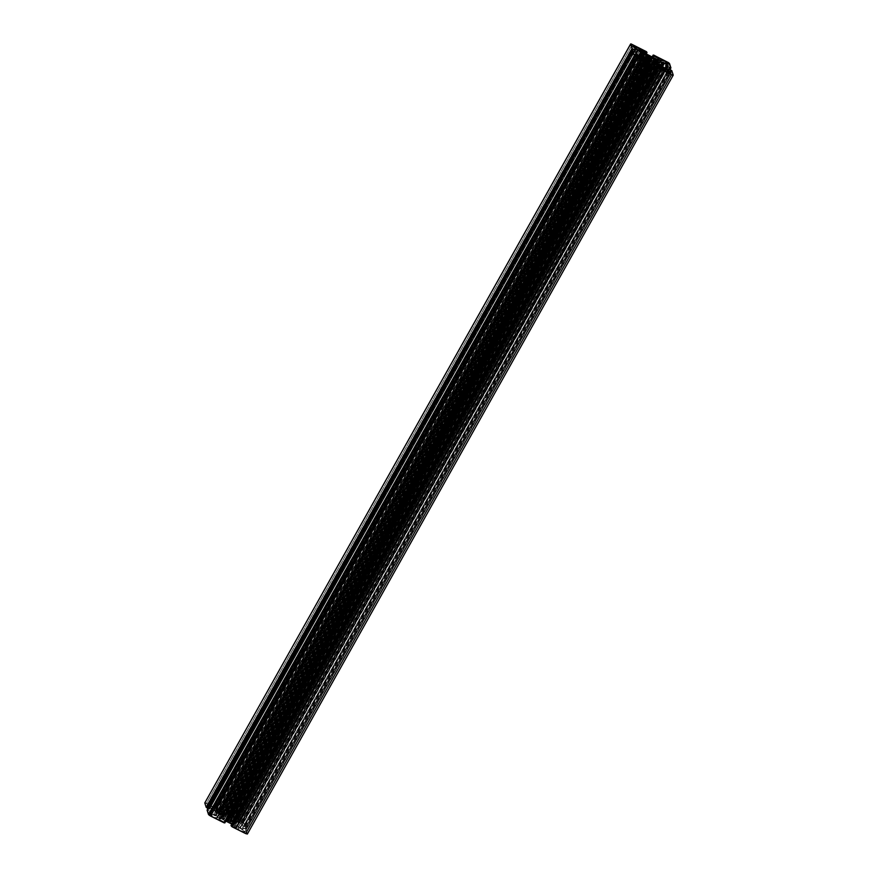 <?xml version="1.0" encoding="UTF-8"?>
<svg xmlns="http://www.w3.org/2000/svg" width="878" height="878" viewBox="0 0 878 878"><rect width="100%" height="100%" fill="white"/><g stroke="black" fill="none" stroke-linecap="round" stroke-linejoin="round"><path stroke-width="0.66" stroke-dasharray="4.39 3.29" d="M228.071 817.177L235.304 819.525L234.942 818.998L660.794 60.154L234.942 818.801L238.849 819.975L242.087 822.807L237.62 821.259L663.461 62.415L237.62 821.259L233.735 820.524L234.053 821.523L233.328 821.193L659.169 62.349L233.328 821.193L234.053 821.545L233.735 820.524L659.191 62.371L233.735 820.524L237.62 821.259A4.094 0.867 29.3 0 0 242.098 822.785A4.094 0.867 29.3 0 0 242.098 822.576L667.752 64.061L242.098 822.576A4.094 0.867 29.3 0 0 238.542 819.811A4.094 0.867 29.3 0 0 234.953 818.779A4.094 0.867 29.3 0 0 234.942 818.998A4.094 0.867 29.3 0 0 235.304 819.525L231.43 818.79L656.974 60.472L231.43 818.79L228.05 817.188L654.154 58.596L228.335 817.451L233.328 821.193A9.351 1.975 29.3 0 0 228.335 817.451L653.901 58.343M649.95 60.812L224.099 819.657L220.729 818.055L646.57 59.21L220.729 818.055L223.758 819.569L649.599 60.725L224.099 819.657L218.095 815.3L218.413 816.32L643.607 58.65L218.831 815.651L643.64 58.65L218.413 816.32L214.539 815.585A4.094 0.867 29.3 0 0 210.061 814.06A4.094 0.867 29.3 0 0 210.061 814.268L635.902 55.424L210.061 814.268L214.012 817.242L217.206 817.846A4.094 0.867 29.3 0 0 216.844 817.319L642.224 59.298L216.844 817.319L220.729 818.055L216.844 817.319L217.206 817.846L642.861 59.331L217.206 817.846A4.094 0.867 29.3 0 1 217.206 818.066L643.047 59.221M224.099 819.657L223.824 819.394A9.351 1.975 29.3 0 1 218.831 815.651L218.106 815.289L218.413 816.32L214.539 815.585L639.546 58.233L214.539 815.585L210.061 814.268A4.094 0.867 29.3 0 0 213.606 817.034A4.094 0.867 29.3 0 0 217.206 818.066M245.039 831.971A4.094 0.867 29.3 0 1 241.439 830.939A4.094 0.867 29.3 0 1 237.894 828.184L663.713 69.241L237.982 827.877L229.937 822.445A9.351 1.975 29.3 0 0 233.976 823.213L229.937 822.445L655.701 63.732L229.729 822.423L655.57 63.6L229.729 822.445L233.186 824.277L659.027 65.433L233.186 824.277L237.982 827.877A4.094 0.867 29.3 0 0 237.894 827.965A4.094 0.867 29.3 0 0 237.894 828.184L663.735 69.34L237.894 828.184L241.845 831.148L245.039 831.751A4.094 0.867 29.3 0 0 239.859 828.239L664.986 70.646L239.859 828.239L235.052 824.64L245.039 831.751L670.704 73.247L245.039 831.751A4.094 0.867 29.3 0 1 245.039 831.971L670.88 73.126M230.157 822.763L656.009 63.918L230.157 822.763M235.304 819.525L660.497 61.855L235.304 819.525M214.265 808.66A4.094 0.867 29.3 0 0 210.709 805.905A4.094 0.867 29.3 0 0 207.12 804.874A4.094 0.867 29.3 0 0 207.109 805.093L632.961 46.249L207.109 805.093A4.094 0.867 29.3 0 0 212.3 808.605L638.141 49.761L212.3 808.605L217.096 812.216L207.109 804.896L210.314 805.697L214.265 808.66L639.546 50.814L214.265 808.66A4.094 0.867 29.3 0 1 214.265 808.879L214.265 808.66M222.112 816.441A4.544 0.955 29.3 0 0 222.255 816.716L647.821 58.365L222.255 816.716L220.082 815.739L222.255 816.716A4.544 0.955 29.3 0 1 222.112 816.441L647.953 57.597L222.112 816.441A4.544 0.955 29.3 0 1 222.101 816.233L647.942 57.388L222.101 816.233A4.544 0.955 29.3 0 0 222.112 816.441M648.074 57.816L222.573 816.046L220.576 814.696L646.12 56.39L220.576 814.696A7.123 1.504 29.3 0 0 219.862 814.938A7.123 1.504 29.3 0 0 219.84 814.993L645.692 56.148L219.84 814.993L222.573 816.046L648.074 57.816M645.923 56.894L220.082 815.739A7.123 1.504 29.3 0 0 221.322 817.023L647.174 58.178L221.322 817.023L223.045 817.528L220.082 815.739L645.923 56.894M648.897 58.683L223.045 817.528A4.544 0.955 29.3 0 0 224.175 818.384L649.742 60.033L224.175 818.384L223.1 818.351L648.941 59.506L223.1 818.351A7.123 1.504 29.3 0 0 225.591 819.876L651.432 61.032L225.767 819.35A4.544 0.955 29.3 0 0 227.215 820.074L653.056 61.23L227.215 820.074L227.863 821.007L223.1 818.351L224.175 818.384L223.045 817.528L648.897 58.683M653.704 62.162L227.863 821.007A7.123 1.504 29.3 0 0 230.146 821.874L655.987 63.029L230.146 821.874L228.664 820.623L230.146 821.874L229.07 821.512L227.863 821.007L653.704 62.162M654.187 62.371L228.664 820.623A4.544 0.955 29.3 0 0 229.586 820.798L655.427 61.954L229.586 820.798L231.572 822.148L657.424 63.304L231.572 822.148A7.123 1.504 29.3 0 0 232.286 821.907A7.123 1.504 29.3 0 0 232.308 821.852L658.094 63.117L232.308 821.852L230.058 820.612L655.69 62.129L230.058 820.612A4.544 0.955 29.3 0 0 229.904 820.129L655.372 61.954L229.904 820.129L232.308 821.852L228.664 820.623L654.187 62.371M657.918 62.261L232.077 821.106A7.123 1.504 29.3 0 0 230.826 819.822L656.349 61.559L230.826 819.822L229.103 819.317L232.077 821.106L657.918 62.261M653.945 62.272L229.103 819.317A4.544 0.955 29.3 0 0 227.973 818.472L652.947 61.175L227.973 818.472L229.059 818.494L654.9 59.649L229.059 818.494A7.123 1.504 29.3 0 0 226.568 816.968L652.409 58.124L226.392 817.495A4.544 0.955 29.3 0 0 224.944 816.77L649.929 59.463L224.944 816.77L224.296 815.838L227.852 817.714L229.103 819.317L653.945 62.272M649.094 58.859L224.296 815.838A7.123 1.504 29.3 0 0 222.013 814.971L647.854 56.126L222.013 814.971L223.484 816.222L222.013 814.971L224.296 815.838L649.094 58.859M648.633 58.606L223.484 816.222A4.544 0.955 29.3 0 0 222.573 816.046L223.484 816.222L648.633 58.606M218.183 813.632L644.024 54.787L218.183 813.632L222.222 814.4A9.351 1.975 29.3 0 0 218.183 813.632L217.415 813.215L643.267 54.359L217.415 813.215L218.183 813.632M648.063 55.555L222.222 814.4L647.734 55.424L221.991 814.082L218.973 812.567L222.397 814.444L648.063 55.555M214.276 808.847L218.973 812.567L644.254 54.721L218.973 812.567L214.166 808.967L639.601 50.858L214.166 808.967A4.094 0.867 29.3 0 0 214.265 808.879L640.106 50.035M642.948 53.36L217.096 812.216L217.415 813.215L217.096 812.216L642.948 53.36M234.053 821.523L658.511 65.181M233.976 823.213L659.159 65.532L233.976 823.213L234.733 823.641L659.872 66.059L234.733 823.641L233.976 823.213M660.486 66.53L235.052 824.64L234.733 823.641L235.052 824.64L660.486 66.53M227.786 814.795L652.892 57.268L227.786 814.795L232.922 817.363L658.237 59.452L232.922 817.363L227.786 814.795M652.606 57.125L227.534 814.608L652.606 57.125M652.156 56.894L227.534 814.608L652.156 56.894M227.523 813.972L653.375 55.127L227.523 813.972L228.071 814.246L227.523 813.972M653.912 55.402L228.071 814.246L653.912 55.402M653.792 55.336L228.071 814.246L653.792 55.336M228.225 814.104L654.066 55.259L228.225 814.104L241.516 820.754L228.225 814.104M667.357 61.91L241.516 820.754L667.357 61.91M243.667 822.368L241.516 820.754L243.667 822.368L669.508 63.523L243.667 822.368L245.072 826.747L243.667 822.368M245.072 826.747L670.024 69.505M669.42 69.197L244.172 826.582L669.234 69.11L244.172 826.582L244.863 826.714L244.314 826.439L670.21 67.793M244.172 826.582L242.141 825.572L666.534 69.318L241.889 825.375L244.172 826.582M666.248 69.175L241.889 825.375L241.34 823.685L665.162 68.44L241.34 823.685L664.909 68.254L241.088 823.487L238.531 822.214L662.627 66.476L238.531 822.214L238.004 822.017L662.396 65.762L238.004 822.017L235.776 821.588L661.496 62.964L235.6 821.654L660.421 64.632L235.6 821.654L236.138 823.323L661.891 64.643L235.721 823.246L661.562 64.39L235.721 823.246L236.237 823.63L662.078 64.785L236.237 823.63L236.764 825.287L662.616 66.443L237.049 825.583L662.901 66.739L237.049 825.583L239.815 827.658L236.797 825.353L235.6 821.61L241.088 823.487L241.889 825.375L666.248 69.175M665.667 68.813L239.815 827.658L240.385 828.009L666.237 69.164L240.385 828.009L242.943 829.282L240.243 827.932L665.667 68.813M243.14 829.348L242.657 827.614L245.928 829.48L247.366 833.902L673.206 75.058L247.366 833.902L245.961 829.523L671.802 70.679L245.961 829.523L671.549 70.481L245.697 829.326L245.16 829.051L671.001 70.207L245.094 828.876L670.946 70.031L244.841 828.678L670.682 69.834L244.841 828.678L242.822 827.669L668.663 68.824L242.613 827.614L667.807 69.944L242.613 827.636L242.943 829.282L668.981 70.503M231.21 825.463L236.336 828.031L662.188 69.186L236.544 828.086L662.385 69.252L236.544 828.075L236.281 827.23L661.782 68.989L236.281 827.23L661.43 68.813L235.995 826.933L233.23 824.859L658.368 67.277L233.23 824.859L232.659 824.508L657.765 66.98L232.659 824.508L231.759 824.058L236.544 828.097L231.21 825.463L657.051 66.618L231.21 825.463M225.855 821.117L221.64 819.009L646.746 61.471L221.64 819.009L221.113 818.801L646.252 61.219L221.113 818.801L218.874 818.384L225.855 821.117M644.595 59.748L218.71 818.406L644.551 59.605L218.71 818.45L218.973 819.295L218.71 818.406L644.595 59.748M644.825 60.45L218.973 819.295L645.078 60.637L219.237 819.481L224.362 822.049L219.149 819.437L644.825 60.45M650.214 63.205L224.362 822.049L650.214 63.205M650.675 64.083L224.834 822.905L650.466 63.392L224.384 822.06M649.929 63.754L224.088 822.598L649.929 63.754M649.972 63.951L224.131 822.796M207.779 810.229L633.137 51.286L207.098 810.076L207.834 810.405L633.554 51.495L207.987 810.262L633.62 51.363M633.828 51.418L207.987 810.262L210.007 811.272L635.859 52.428L210.27 811.47L207.987 810.262L633.828 51.418M636.111 52.625L210.27 811.47L210.808 813.16L636.66 54.315L210.808 813.16L636.912 54.513L211.071 813.357L213.628 814.63L639.469 55.786L213.628 814.63L214.144 814.839L639.996 55.983L214.144 814.839L216.383 815.256L642.224 56.411L216.548 815.234L642.356 56.411L216.548 815.19L216.021 813.522L642.279 54.754L216.438 813.61L215.922 813.215L640.775 56.137L215.922 813.215L215.384 811.557L639.491 55.797L215.384 811.557L639.14 55.621L215.099 811.261L212.333 809.187L215.351 811.502L216.559 815.234L210.972 813.302L210.27 811.47L636.122 52.647M636.396 53.514L212.333 809.187L209.205 807.562L212.333 809.187L636.396 53.514M209.008 807.497L634.849 48.674M635.376 50.386L209.546 809.209L208.997 807.519L209.546 809.209L634.585 51.802L209.546 809.231M634.41 51.703L209.337 809.176L634.41 51.703M207.976 808.495L209.337 809.176L207.976 808.495M204.783 802.832L220.082 810.109L645.67 51.067L219.818 809.911L206.528 803.271L632.369 44.427L206.528 803.271L204.892 802.755M220.082 810.109L645.988 51.44L220.137 810.284L220.685 810.559L646.526 51.714L220.938 810.756L220.082 810.109M221.157 811.415L646.23 53.931M220.949 811.382L215.812 808.814L641.533 50.189L215.604 808.759L641.456 49.925L215.604 808.77L215.878 809.615L641.719 50.77L215.878 809.615L642.005 51.067L216.164 809.911L218.929 811.985L644.77 53.141L218.929 811.985L219.5 812.337L645.341 53.492L219.5 812.337L224.538 814.85L650.389 56.005L224.538 814.85L225.053 815.245L650.905 56.401L225.47 815.322L651.322 56.477L225.47 815.322L230.519 817.846L656.36 58.991L230.519 817.846L231.046 818.044L656.887 59.199L231.046 818.044L233.274 818.461L230.519 817.846L219.193 812.172L215.604 808.77L220.949 811.382M659.126 59.616L233.274 818.461L659.126 59.616M658.566 59.517L233.175 817.55L658.566 59.517M223.824 819.394L649.577 60.714L223.824 819.394M643.947 56.477L218.095 815.3M242.613 827.636L668.454 68.769M224.362 822.049L224.834 822.927M234.953 818.779L660.794 59.934M207.12 804.874L632.961 46.029M645.714 56.093L219.862 814.938M658.138 63.062L232.286 821.907M222.43 814.422L647.953 56.148M659.905 62.7L658.917 64.456M242.098 822.785L667.938 63.94M229.729 822.423L655.57 63.578M237.894 827.965L663.735 69.121M227.314 813.917L653.166 55.073M228.017 814.06L653.858 55.204M244.38 826.637L670.221 67.782M661.452 62.766L660.41 64.621M659.674 65.916L235.6 821.61M662.396 69.241L236.544 828.086M644.551 59.55L218.71 818.406M642.4 56.39L216.548 815.234M641.456 49.914L215.604 808.759M659.29 59.594L233.449 818.45M635.189 56.477L635.902 55.215"/><path stroke-width="1.32" d="M654.176 58.606L654.154 58.596A9.351 1.975 -150.7 0 1 659.169 62.349L654.176 58.606M643.058 59.002L643.058 59.002A4.094 0.867 -150.7 0 1 643.047 59.221A4.094 0.867 -150.7 0 1 639.458 58.189A4.094 0.867 -150.7 0 1 635.902 55.424A4.094 0.867 -150.7 0 1 635.902 55.215A4.094 0.867 -150.7 0 1 640.38 56.741L644.265 57.476L643.607 58.65L644.671 56.807L643.64 58.65L644.265 57.476L640.38 56.741L639.546 58.233L640.38 56.741L635.913 55.193L639.853 58.398L642.663 59.353L642.696 58.475A4.094 0.867 -150.7 0 1 643.058 59.002M642.224 59.298L642.696 58.475L646.57 59.21L649.599 60.725L646.57 59.21L642.696 58.475L642.224 59.298M670.891 72.907L670.891 72.907A4.094 0.867 -150.7 0 1 670.88 73.126A4.094 0.867 -150.7 0 1 667.291 72.095A4.094 0.867 -150.7 0 1 663.735 69.34A4.094 0.867 -150.7 0 1 663.735 69.121A4.094 0.867 -150.7 0 1 663.834 69.033L659.027 65.433L665.634 71.107L670.112 73.225L670.891 73.104L670.298 72.161L665.7 69.395A4.094 0.867 -150.7 0 1 670.891 72.907M664.986 70.646L665.7 69.395L660.904 65.784L660.486 66.53L660.585 64.785L665.7 69.395L664.986 70.646M656.009 63.918L659.027 65.433L656.009 63.918M667.938 63.732L667.938 63.732A4.094 0.867 -150.7 0 1 667.938 63.94A4.094 0.867 -150.7 0 1 663.461 62.415L659.587 61.679L659.191 62.371L659.587 61.679L667.928 63.962L664.69 61.131L660.794 60.154A4.094 0.867 -150.7 0 1 660.794 59.934A4.094 0.867 -150.7 0 1 664.394 60.966A4.094 0.867 -150.7 0 1 667.938 63.732M661.156 60.681A4.094 0.867 -150.7 0 1 660.794 60.154L657.271 59.945L661.156 60.681L660.497 61.855L661.156 60.681M640.106 49.816L639.546 50.814L640.106 49.816A4.094 0.867 -150.7 0 1 640.106 50.035A4.094 0.867 -150.7 0 1 640.018 50.123L644.814 53.723L644.254 54.721L644.814 53.723L640.018 50.123L639.601 50.858L640.106 49.816L638.8 48.466L634.816 46.26L632.961 46.249A4.094 0.867 -150.7 0 1 632.961 46.029A4.094 0.867 -150.7 0 1 636.561 47.061A4.094 0.867 -150.7 0 1 640.106 49.816M638.141 49.761A4.094 0.867 -150.7 0 1 632.961 46.249L642.948 53.36L643.267 54.359L638.141 49.761M648.096 57.871A4.544 0.955 -150.7 0 1 647.953 57.597A4.544 0.955 -150.7 0 1 647.942 57.388L645.692 56.148A7.123 1.504 -150.7 0 1 645.714 56.093A7.123 1.504 -150.7 0 1 646.428 55.852L648.414 57.202L648.074 57.816L648.414 57.202A4.544 0.955 -150.7 0 1 649.336 57.377L648.633 58.606L649.336 57.377L646.428 55.852L645.692 56.148L647.942 57.388A4.544 0.955 29.3 0 0 647.953 57.597A4.544 0.955 29.3 0 0 648.096 57.871L645.923 56.894L647.174 58.178A7.123 1.504 -150.7 0 1 645.923 56.894L648.096 57.871L647.821 58.365L648.096 57.871M647.174 58.178L650.027 59.528A4.544 0.955 -150.7 0 1 648.897 58.683L647.174 58.178M648.941 59.506L651.432 61.032A7.123 1.504 -150.7 0 1 648.941 59.506M653.056 61.23A4.544 0.955 -150.7 0 1 651.608 60.505L655.987 63.029A7.123 1.504 -150.7 0 1 653.704 62.162L653.056 61.23M655.987 63.029L654.516 61.778L654.187 62.371L655.427 61.954A4.544 0.955 -150.7 0 1 654.516 61.778L655.987 63.029M657.424 63.304L655.427 61.954L658.16 63.007A7.123 1.504 -150.7 0 1 658.138 63.062A7.123 1.504 -150.7 0 1 657.424 63.304M655.69 62.129L658.16 63.007L655.69 62.129M655.745 61.284A4.544 0.955 -150.7 0 1 655.899 61.767L657.918 62.261L656.678 60.977A7.123 1.504 -150.7 0 1 657.918 62.261L655.745 61.284L655.372 61.954L655.745 61.284M656.349 61.559L656.678 60.977L654.955 60.472L653.945 62.272L654.955 60.472L653.825 59.616A4.544 0.955 -150.7 0 1 654.955 60.472L656.678 60.977L656.349 61.559M652.947 61.175L653.825 59.616L652.947 61.175M654.9 59.649L652.409 58.124A7.123 1.504 -150.7 0 1 654.9 59.649M651.026 60.801L652.409 58.124L651.026 60.801M650.785 57.926A4.544 0.955 -150.7 0 1 652.233 58.65L650.137 56.993L649.094 58.859L650.137 56.993L647.854 56.126A7.123 1.504 -150.7 0 1 650.137 56.993L650.785 57.926L649.929 59.463L650.785 57.926M647.854 56.126L649.336 57.377L647.854 56.126M644.024 54.787A9.351 1.975 -150.7 0 1 648.063 55.555L644.024 54.787M647.843 55.237L644.814 53.723L647.843 55.237M659.905 62.678L659.587 61.679L659.905 62.678M659.159 65.532L659.817 64.368A9.351 1.975 -150.7 0 1 655.778 63.6L660.585 64.785L659.872 66.059L660.223 64.511L659.159 65.532M653.781 55.336L653.166 55.073L653.462 55.841L658.763 58.519L659.29 59.594L658.939 58.617L658.237 59.452L658.763 58.519L653.638 55.951L652.892 57.268L653.375 55.753L652.606 57.125L653.166 55.094L652.156 56.894L653.166 55.073L654.066 55.259L669.508 63.523L670.913 67.902L669.837 69.417L670.704 67.869L670.166 67.595L670.902 67.924L670.024 69.505M670.21 67.793L669.234 69.11L670.013 67.738L667.993 66.728L670.166 67.793L669.42 69.197M666.534 69.318L667.993 66.728L666.248 69.175L667.73 66.53L667.192 64.84L667.993 66.728L666.534 69.318M665.162 68.44L667.192 64.84L665.162 68.44M666.929 64.643L664.909 68.254L666.929 64.643L664.372 63.37L666.929 64.643M662.627 66.476L664.372 63.37L662.627 66.476L661.452 62.766L664.372 63.37L662.396 65.762L663.856 63.161L661.441 62.766L662.616 66.443M660.421 64.632L659.674 65.916M662.901 66.739L666.237 69.164L662.901 66.739M666.237 69.164L668.992 70.503L666.237 69.164M669.003 70.481L668.454 68.791L667.807 69.944L668.454 68.769L671.802 70.679L673.206 75.179L671.472 74.729L245.631 833.573L247.366 834.023L245.631 833.573L671.472 74.729L658.182 68.089L232.33 826.933L245.631 833.573L232.33 826.933L657.918 67.891L232.011 826.56L657.863 67.716L232.077 826.736L231.474 826.286L657.315 67.441L657.863 67.716L232.011 826.56L231.474 826.286L657.062 67.244L231.474 826.286L231.002 825.43L656.843 66.563L662.188 69.186L656.898 66.563L658.182 68.089L672.515 75.168L673.206 75.058L671.78 70.635L668.509 68.769L669.003 70.481M231.013 825.408L656.843 66.563M661.782 68.989L662.122 68.385L661.782 68.989M661.836 68.089L661.43 68.813L661.836 68.089L659.071 66.015L661.836 68.089M658.368 67.277L659.071 66.015L658.368 67.277M658.5 65.663L659.071 66.015L658.5 65.663L657.765 66.98L658.5 65.663L653.462 63.15L658.5 65.663M231.759 824.058L227.611 821.995L653.462 63.15L227.611 821.995L227.095 821.599L652.947 62.755L653.462 63.15L652.947 62.755L227.095 821.599L652.947 62.755L226.678 821.523L225.855 821.117L231.759 824.058M646.746 61.471L647.481 60.154L652.53 62.678L647.481 60.154L646.746 61.471M646.954 59.956L644.584 59.539L646.954 59.956L646.252 61.219L646.954 59.956M644.551 59.605L645.078 60.637L644.551 59.605M650.675 64.083L645.078 60.637L650.686 64.083L224.834 822.927L650.675 64.083L649.775 63.896L223.934 822.741L649.983 63.951L636.484 57.246L210.643 816.09L223.934 822.741L649.775 63.896L634.333 55.632L208.492 814.477L210.643 816.09L636.484 57.246L634.41 55.775L632.928 51.253L207.087 810.098L208.492 814.477L634.333 55.632L632.928 51.231L633.686 51.561L632.939 51.231L207.087 810.087L209.205 815.223L224.088 822.796M650.686 64.083L224.625 822.873L650.477 64.028L649.929 63.754L224.142 822.774M633.554 51.495L635.859 52.428L633.62 51.363M635.859 52.428L637.615 49.991L638.185 50.342L636.396 53.514L638.185 50.342L634.86 48.652L637.615 49.991L636.122 52.647L636.66 54.315L635.859 52.428M636.912 54.513L639.469 55.786L636.912 54.513M639.996 55.983L642.224 56.411L639.996 55.983M642.4 56.346L641.862 54.677L642.4 56.346M641.017 56.181L641.862 54.677L641.017 56.181M640.775 56.137L641.763 54.37L640.775 56.137M639.491 55.797L641.236 52.713L641.763 54.37L641.236 52.713L639.491 55.797M640.951 52.417L638.185 50.342L640.951 52.417L639.14 55.621L640.951 52.417M634.849 48.674L635.387 50.386L634.41 51.703L635.178 50.331L633.159 49.322L207.318 808.166L207.976 808.495L207.318 808.166L632.906 49.124L207.219 808.111L632.906 49.124L207.054 807.969L632.84 48.948L632.303 48.674L206.451 807.519L206.999 807.793L206.451 807.519L632.039 48.477L206.198 807.321L632.039 48.477L630.634 44.098L204.793 802.942L206.198 807.321L204.793 802.942L630.634 43.977L645.988 51.44L631.062 43.922L632.039 48.477L635.376 50.386L634.585 51.802L635.387 50.386L634.849 48.674M204.892 802.755L630.634 43.977M646.526 51.714L646.998 52.57L646.526 51.714M646.23 53.931L646.998 52.581L646.054 53.843L646.79 52.537L641.664 49.969L646.954 52.592M641.456 49.925L641.719 50.77L641.456 49.925M642.005 51.067L644.77 53.141L642.005 51.067M645.341 53.492L650.389 56.005L645.341 53.492M656.36 58.991L651.322 56.477L656.36 58.991M656.887 59.199L659.268 59.616L656.887 59.199M659.027 58.705L658.566 59.517L659.027 58.705M649.665 60.549L649.665 60.549A9.351 1.975 -150.7 0 1 644.671 56.807L649.665 60.549M643.947 56.477L644.265 57.476L643.947 56.477M653.858 55.226L668.795 62.777L670.902 67.924M658.917 64.456L658.511 65.181M247.366 834.023L673.206 75.179M207.087 810.087L632.928 51.231M210.061 814.06L635.189 56.477"/></g></svg>
